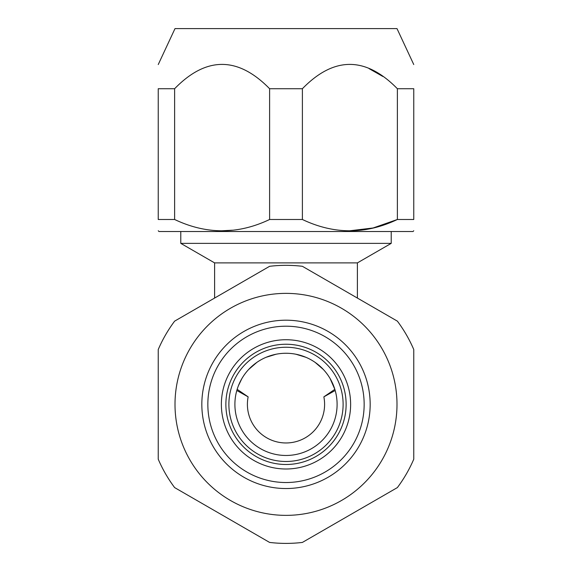 <?xml version="1.0" encoding="UTF-8"?>
<svg xmlns="http://www.w3.org/2000/svg" width="572" height="572" viewBox="0 0 572 572"><rect width="100%" height="100%" fill="white"/><g stroke="black" fill="none" stroke-linecap="round" stroke-linejoin="round"><path stroke-width="0.86" d="M158.237 349.528L158.237 459.209L158.237 349.528A139.032 139.032 0 0 1 174.624 321.142L214.607 298.062L214.607 262.891L357.393 262.891L391.212 243.372L391.212 231.517M214.607 262.891L180.788 243.372L391.212 243.372M158.237 230.759L158.987 231.517L413.013 231.517L413.763 230.759M413.763 219.491C413.763 234.556 413.763 234.556 413.763 219.491C413.763 234.556 413.763 234.556 413.763 219.491L413.763 88.724C413.763 56.299 413.763 56.299 413.763 88.724L397.376 88.724L397.376 219.491L413.763 219.491M349.878 230.759L373.094 227.985L397.376 219.491C365.722 234.556 334.062 234.556 302.388 219.491L302.388 88.724C333.934 56.299 365.594 56.299 397.376 88.724M302.388 88.724L269.612 88.724L269.612 219.491L302.388 219.491M382.897 76.491L369.112 68.654M174.624 88.724L158.237 88.724C158.237 56.299 158.237 56.299 158.237 88.724L158.237 219.491C158.237 234.556 158.237 234.556 158.237 219.491C158.237 234.556 158.237 234.556 158.237 219.491L174.624 219.491L174.624 88.724C206.17 56.299 237.83 56.299 269.612 88.724M158.244 64.543L175.003 28.6L396.997 28.6L413.756 64.543M222.122 230.759L232.418 230.209M269.612 219.491C237.966 234.556 206.299 234.556 174.624 219.491M276.054 354.24L266.066 357.307M256.878 362.369L248.663 369.476M241.913 378.514L238.438 385.671M286 353.26A51.101 51.101 0 0 0 234.899 404.368A51.101 51.101 0 0 0 286 455.469A51.101 51.101 0 0 0 337.101 404.368A51.101 51.101 0 0 0 286 353.26M236.815 390.49L248.141 396.854A38.596 38.596 0 0 0 286 442.964A38.596 38.596 0 0 0 323.859 396.854L334.842 389.339L330.087 378.514M323.344 369.476L315.122 362.376M305.948 357.314L295.967 354.247M323.859 396.854L335.185 390.49M248.141 396.854L237.158 389.339M174.624 487.587L269.612 542.428L174.624 487.587A139.032 139.032 0 0 1 158.237 459.209M269.612 542.428A139.032 139.032 0 0 0 302.388 542.428L397.376 487.587A139.032 139.032 0 0 0 413.763 459.209L413.763 349.528A139.032 139.032 0 0 0 397.376 321.142L357.393 298.062L357.393 262.891M286 464.493A60.124 60.124 0 0 0 346.124 404.368A60.124 60.124 0 0 0 286 344.244A60.124 60.124 0 0 0 225.876 404.368A60.124 60.124 0 0 0 286 464.493M286 482.525A78.157 78.157 0 0 1 207.843 404.368A78.157 78.157 0 0 1 286 326.204A78.157 78.157 0 0 1 364.157 404.368A78.157 78.157 0 0 1 286 482.525M286 488.538A84.17 84.17 0 0 0 370.17 404.368A84.17 84.17 0 0 0 286 320.191A84.17 84.17 0 0 0 201.83 404.368A84.17 84.17 0 0 0 286 488.538M286 515.365A110.997 110.997 0 0 0 396.997 404.368A110.997 110.997 0 0 0 286 293.372A110.997 110.997 0 0 0 175.003 404.368A110.997 110.997 0 0 0 286 515.365M397.376 321.142L302.388 266.302A139.032 139.032 0 0 0 269.612 266.302L174.624 321.142M397.376 487.587L302.388 542.428M413.763 349.528L413.763 459.209M286 461.482A57.114 57.114 0 0 0 343.114 404.368A57.114 57.114 0 0 0 286 347.247A57.114 57.114 0 0 0 228.886 404.368A57.114 57.114 0 0 0 286 461.482M286 468.997A64.629 64.629 0 0 0 350.629 404.368A64.629 64.629 0 0 0 286 339.732A64.629 64.629 0 0 0 221.371 404.368A64.629 64.629 0 0 0 286 468.997M180.788 243.372L180.788 231.517"/></g></svg>
